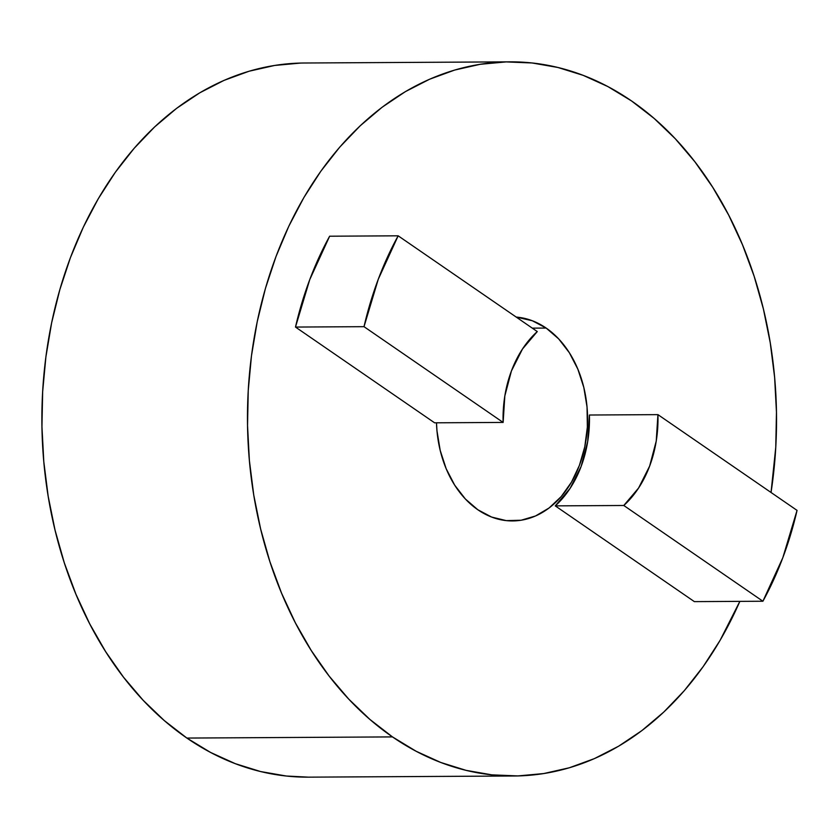 <?xml version="1.0" encoding="UTF-8"?>
<svg xmlns="http://www.w3.org/2000/svg" width="839" height="839" viewBox="0 0 839 839"><rect width="100%" height="100%" fill="white"/><g stroke="black" fill="none" stroke-linecap="round" stroke-linejoin="round"><path stroke-width="1.26" d="M546.147 328.059A102.022 75.583 -90.3 0 1 585.58 442.573A102.022 75.583 -90.3 0 1 512.577 520.935A102.022 75.583 -90.3 0 1 477.852 509.766L491.664 517.076L506.253 520.62L521.071 520.243L535.534 515.975L549.094 507.983L561.228 496.562L571.464 482.163L579.424 465.33L584.793 446.715L587.363 427.03L587.038 407.03L583.829 387.492L577.851 369.16L569.356 352.737L558.648 338.862L546.147 328.059L532.346 320.76L516.205 317.079A102.022 75.583 -90.3 0 1 546.147 328.059L532.293 328.143L546.147 328.059M392.474 736.904A357.078 264.526 -90.3 0 1 254.479 336.114A357.078 264.526 -90.3 0 1 509.976 61.845A357.078 264.526 -90.3 0 1 631.526 100.932L654.084 118.383L675.269 138.729L694.881 161.78L712.731 187.296L728.651 215.046L742.484 244.768L754.104 276.157L763.385 308.93L770.244 342.752L774.617 377.319L776.463 412.274L775.76 447.302L771.041 492.483A357.078 264.526 -90.3 0 0 631.526 100.932L607.824 86.543L583.189 75.353L557.872 67.466L532.115 62.977L506.169 61.908L480.275 64.278L454.686 70.056L429.652 79.202L405.405 91.619L382.185 107.193L360.225 125.766L339.722 147.15L320.876 171.166L303.865 197.564L288.868 226.09L276.021 256.482L265.439 288.427L257.237 321.641L251.48 355.778L248.239 390.534L247.536 425.562L249.382 460.517L253.756 495.083L260.614 528.906L269.896 561.679L281.516 593.068L295.349 622.79L311.269 650.54L329.119 676.056L348.741 699.107L369.926 719.453L392.474 736.904L186.887 738.068L392.474 736.904L416.186 751.293L440.811 762.483L466.127 770.37L491.885 774.858L517.831 775.928L543.724 773.558L569.314 767.779L594.348 758.634L618.595 746.217L641.814 730.643L663.775 712.07L684.288 690.675L703.134 666.669L720.135 640.272L739.851 601.374A357.078 264.526 -90.3 0 1 514.024 775.991A357.078 264.526 -90.3 0 1 392.474 736.904M509.976 61.845L304.389 63.009A357.078 264.526 89.7 0 0 48.882 337.278A357.078 264.526 89.7 0 0 186.887 738.068A357.078 264.526 89.7 0 0 308.437 777.155L514.024 775.991M329.633 236.21L309.727 279.681L295.485 327.063L434.602 422.814L503.127 422.426A104.571 77.471 -90.3 0 1 537.275 331.573L398.158 235.811L329.633 236.21A306.067 226.74 89.7 0 0 295.485 327.063L364.011 326.675A306.067 226.74 -90.3 0 1 398.158 235.811L329.633 236.21M436.49 422.804L436.972 430.806L440.181 450.344L446.149 468.676L454.654 485.099L465.351 498.974L477.852 509.766A102.022 75.583 -90.3 0 1 436.49 422.804M589.408 415.022L587.699 441.482L581.112 466.484L570.059 488.424L555.261 505.875L694.367 601.626L555.261 505.875A104.571 77.471 89.7 0 0 589.408 415.022L657.933 414.634L589.408 415.022M308.595 777.155L286.298 776.023L260.541 771.534L235.224 763.647L210.599 752.457L186.887 738.068L164.339 720.617L143.144 700.271L123.532 677.22L105.683 651.704L89.763 623.954L75.93 594.232L64.309 562.843L55.028 530.07L48.169 496.248L43.796 461.681L41.95 426.726L42.653 391.698L45.893 356.942L51.64 322.805L59.852 289.591L70.424 257.646L83.281 227.254L98.278 198.728L115.289 172.331L134.135 148.325L154.638 126.93L176.599 108.357L199.818 92.783L224.065 80.366L249.099 71.221L274.689 65.442L300.582 63.072M295.485 327.063L364.011 326.675L503.127 422.426L434.602 422.814L295.485 327.063M503.127 422.426L504.826 395.966L511.423 370.953L522.477 349.024L537.275 331.573L398.158 235.811L378.253 279.293L364.011 326.675L503.127 422.426M762.903 601.238L694.367 601.626L762.903 601.238L782.808 557.767L797.05 510.385A306.067 226.74 -90.3 0 1 762.903 601.238L623.786 505.487L555.261 505.875L623.786 505.487L762.903 601.238M797.05 510.385L657.933 414.634A104.571 77.471 -90.3 0 1 623.786 505.487L638.584 488.036L649.638 466.096L656.234 441.094L657.933 414.634L797.05 510.385"/></g></svg>
